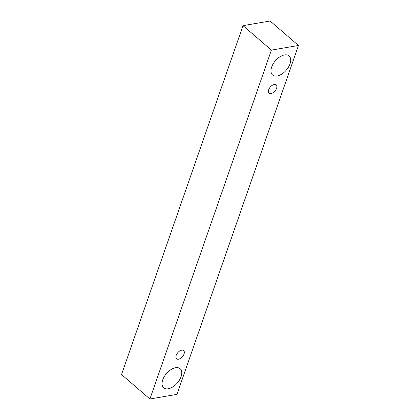 <?xml version="1.0" encoding="UTF-8"?>
<svg xmlns="http://www.w3.org/2000/svg" width="420" height="420" viewBox="0 0 420 420"><rect width="100%" height="100%" fill="white"/><g stroke="black" fill="none" stroke-linecap="round" stroke-linejoin="round"><path stroke-width="0.63" d="M176.185 355.373A5.402 3.082 -49.2 0 1 181.687 350.185A5.402 3.082 -49.2 0 1 183.645 350.606A5.402 3.082 -49.2 0 1 182.453 356.711A5.402 3.082 -49.2 0 1 176.589 358.79A5.402 3.082 -49.2 0 1 176.185 355.373M175.576 367.731A12.611 7.198 -49.2 0 1 180.143 368.707A12.611 7.198 -49.2 0 1 177.361 382.956A12.611 7.198 -49.2 0 1 163.679 387.807A12.611 7.198 -49.2 0 1 162.745 379.832A12.611 7.198 -49.2 0 1 175.576 367.731M284.503 54.936A12.611 7.198 -49.2 0 1 289.07 55.913A12.611 7.198 -49.2 0 1 286.288 70.161A12.611 7.198 -49.2 0 1 272.606 75.012A12.611 7.198 -49.2 0 1 271.672 67.037A12.611 7.198 -49.2 0 1 284.503 54.936M274.202 84.509A5.402 3.082 -49.2 0 1 276.161 84.929A5.402 3.082 -49.2 0 1 274.969 91.035A5.402 3.082 -49.2 0 1 269.105 93.114A5.402 3.082 -49.2 0 1 268.706 89.696A5.402 3.082 -49.2 0 1 274.202 84.509M298.473 45.465L176.978 394.354L149.909 399L271.404 50.111L298.473 45.465L270.092 21L243.023 25.646L271.404 50.111M149.909 399L121.527 374.535L243.023 25.646"/></g></svg>

